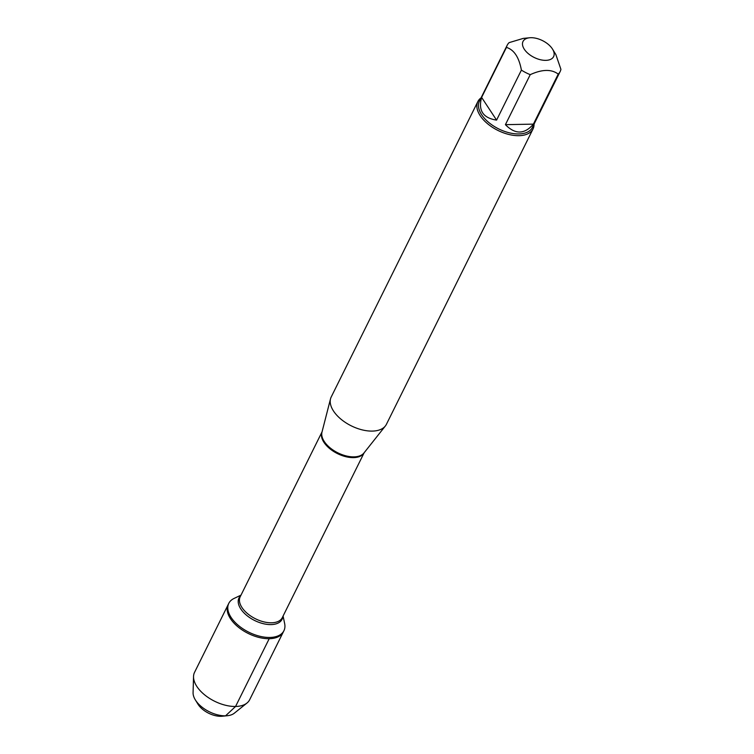 <?xml version="1.0" encoding="UTF-8"?>
<svg xmlns="http://www.w3.org/2000/svg" width="754" height="754" viewBox="0 0 754 754"><rect width="100%" height="100%" fill="white"/><g stroke="black" fill="none" stroke-linecap="round" stroke-linejoin="round"><path stroke-width="1.13" d="M283.089 616.037L284.654 623.586A30.773 16.937 -153.6 0 1 283.928 630.712A30.773 16.937 -153.6 0 1 269.828 637.46A30.773 16.937 -153.6 0 1 238.537 625.556A30.773 16.937 -153.6 0 1 228.792 603.351A30.773 16.937 -153.6 0 1 234.032 598.459L240.997 595.132M269.206 638.704A30.773 16.937 26.4 0 0 283.306 631.956A30.773 16.937 -153.6 0 1 248.207 633.445A30.773 16.937 -153.6 0 1 228.179 604.595A30.773 16.937 26.4 0 0 237.925 626.8A30.773 16.937 26.4 0 0 269.206 638.704L235.568 706.47L225.55 715.829L220.988 716.3L220.413 715.423M536.33 58.426A17.069 9.397 26.4 0 0 551.202 59.066A17.069 9.397 26.4 0 0 552.569 49.189A17.069 9.397 26.4 0 0 530.854 37.7A17.069 9.397 26.4 0 0 529.581 37.775A17.069 9.397 26.4 0 0 522.88 46.362A17.069 9.397 26.4 0 0 536.33 58.426M529.581 37.775L523.248 38.407L509.12 42.629A29.566 16.277 26.4 0 0 507.197 45.231A29.566 16.277 26.4 0 0 506.443 47.408C514.039 49.717 519.025 57.276 521.4 70.103A29.566 16.277 26.4 0 0 530.232 74.655C542.183 69.217 551.513 69.038 558.233 74.118A29.566 16.277 26.4 0 0 560.165 71.526A29.566 16.277 26.4 0 0 560.919 69.34L555.849 54.542L552.569 49.189M560.165 71.526L532.39 127.464A29.566 16.277 -153.6 0 1 498.667 128.896A29.566 16.277 -153.6 0 1 479.421 101.168L507.197 45.231M530.232 74.655L505.416 124.664C515.218 134.636 524.558 134.457 533.408 124.127L558.233 74.118M506.443 47.408L481.618 97.417C478.045 110.47 483.031 118.039 496.575 120.112L521.4 70.103M477.866 101.545L331.223 396.962A30.801 16.956 26.4 0 0 330.525 398.819A30.801 16.956 26.4 0 0 351.27 425.84A30.801 16.956 26.4 0 0 385.332 426.019A30.801 16.956 26.4 0 0 386.397 424.351L533.04 128.934A30.801 16.956 -153.6 0 1 518.931 135.682A30.801 16.956 -153.6 0 1 487.612 123.769A30.801 16.956 -153.6 0 1 477.866 101.545A30.801 16.956 -153.6 0 1 481.08 97.841M534.049 124.137A30.801 16.956 -153.6 0 1 533.04 128.934M496.575 120.112L481.618 97.417M533.408 124.127L505.416 124.664M228.792 603.351L194.541 672.361A30.773 16.937 26.4 0 0 193.533 676.526A30.773 16.937 26.4 0 0 214.57 701.22A30.773 16.937 26.4 0 0 246.954 703.048A30.773 16.937 26.4 0 0 249.668 699.721L283.928 630.712M227.322 715.725L222.336 716.225A18.124 9.981 -153.6 0 1 197.925 704.104L195.305 699.835A23.77 13.082 26.4 0 0 225.55 715.829A23.77 13.082 26.4 0 0 227.322 715.725A23.77 13.082 26.4 0 0 234.343 713.18L246.954 703.048M193.533 676.526L193.081 692.7A23.77 13.082 26.4 0 0 195.305 699.835M330.525 398.819L321.977 432.146A23.591 12.988 26.4 0 0 330.997 448.564A23.591 12.988 26.4 0 0 353.965 456.867A23.591 12.988 26.4 0 0 363.956 452.984L385.332 426.019M364.125 452.768A23.497 12.941 -153.6 0 1 353.522 457.621A23.497 12.941 -153.6 0 1 329.847 448.715A23.497 12.941 -153.6 0 1 322.043 431.872L240.196 596.753A23.497 12.941 26.4 0 0 247.632 613.709A23.497 12.941 26.4 0 0 271.525 622.795A23.497 12.941 26.4 0 0 282.288 617.649L364.154 452.739M282.807 616.602A24.034 13.233 -153.6 0 1 271.044 624.595A24.034 13.233 -153.6 0 1 244.843 613.737A24.034 13.233 -153.6 0 1 240.705 595.707"/></g></svg>
